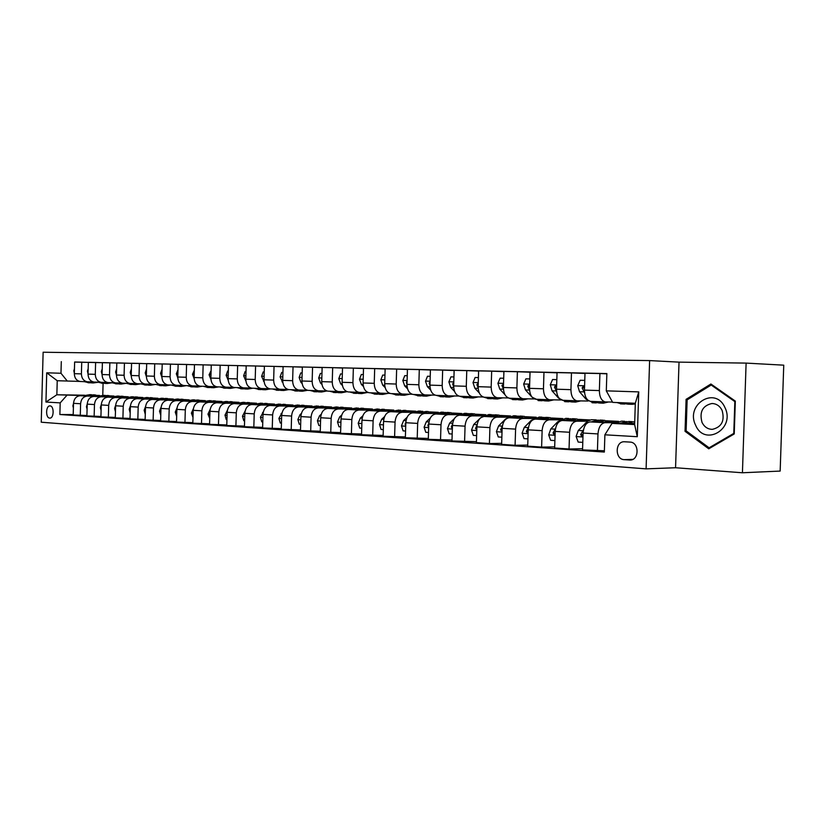 <?xml version="1.0" encoding="UTF-8"?>
<svg xmlns="http://www.w3.org/2000/svg" width="825" height="825" viewBox="0 0 825 825"><rect width="100%" height="100%" fill="white"/><g stroke="black" fill="none" stroke-linecap="round" stroke-linejoin="round"><path stroke-width="1.24" d="M49.706 418.1L49.871 418.1C54.089 418.337 54.254 405.859 50.026 405.91L49.882 405.9C45.674 405.673 45.488 418.089 49.706 418.1M649.626 360.587L43.127 352.234L41.25 422.214L646.099 468.858L649.626 360.587L679.027 362.134L675.562 467.744L742.428 472.766L746.109 363.103L679.027 362.134M746.109 363.103L783.75 365.166L780.161 471.075L742.428 472.766M630.032 442.087L624.164 441.746C614.934 441.54 614.903 459.412 624.133 459.649L630.094 460.051C639.406 460.237 639.334 442.19 630.032 442.087M606.303 390.854L638.746 391.896L637.292 436.703L604.89 434.806L611.995 423.39L634.631 424.555L635.322 403.27L612.666 402.383L606.303 390.854L606.86 373.57L74.632 362.093M73.208 414.573L59.874 414.511L604.333 452.059L604.89 434.806M59.874 414.511L60.184 402.878L45.942 402.043L46.726 372.807L60.978 373.261L61.297 361.628M675.562 467.744L646.099 468.858M611.995 423.39L634.673 423.39M110.323 395.887L113.974 396.062M124.431 396.588L128.267 396.784M138.899 397.32L142.921 397.516M153.708 398.062L157.946 398.269M168.898 398.815L173.343 399.042M184.46 399.599L189.131 399.836M200.423 400.403L205.332 400.651M216.81 401.218L221.946 401.486M233.619 402.064L239.013 402.332M250.872 402.93L256.534 403.219M268.589 403.817L274.539 404.116M286.801 404.735L293.03 405.044M305.508 405.673L312.046 406.003M324.751 406.632L331.598 406.983M344.53 407.632L351.728 407.993M364.887 408.653L372.436 409.025M385.842 409.705L393.752 410.097M407.416 410.788L415.718 411.201M429.639 411.902L438.364 412.335M452.554 413.047L461.701 413.511M476.18 414.233L485.781 414.717M500.548 415.449L510.623 415.955M525.7 416.718L536.291 417.244M551.678 418.017L562.794 418.574M578.521 419.368L590.205 419.956M606.272 420.76L618.544 421.369M99.588 395.453L97.216 395.412M84.48 395.216L56.853 394.773L83.676 395.557M86.903 415.501L73.198 414.985L73.518 403.332C74.044 398.671 76.282 396.134 80.231 395.732L97.855 396.01M80.283 415.47L80.602 403.745C81.128 399.052 83.366 396.495 87.326 396.093L97.309 396.248M111.87 396.474L112.406 396.485M100.928 416.45L86.893 415.924L87.213 404.137C87.749 399.413 89.997 396.846 93.957 396.433L111.818 396.712M94.143 416.419L94.473 404.559C94.999 399.805 97.257 397.217 101.227 396.804L111.262 396.959M125.988 397.186L126.73 397.196M115.304 417.419L100.918 416.883L101.248 404.951C101.784 400.166 104.043 397.567 108.023 397.155L126.122 397.433M108.353 417.398L108.683 405.384C109.22 400.568 111.478 397.959 115.469 397.537L125.555 397.691M140.436 397.908L141.415 397.928M130.041 418.409L115.294 417.873L115.624 405.787C116.16 400.95 118.429 398.32 122.43 397.897L140.786 398.166M122.904 418.388L123.245 406.23C123.781 401.363 126.06 398.712 130.061 398.289L140.198 398.434M155.244 398.661L156.461 398.671M145.148 419.43L130.02 418.883L130.36 406.653C130.907 401.744 133.186 399.083 137.197 398.65L155.812 398.929M137.837 419.42L138.177 407.107C138.713 402.167 141.003 399.486 145.025 399.052L155.203 399.207M170.424 399.424L171.878 399.444M160.638 420.482L145.128 419.915L145.478 407.529C146.025 402.569 148.304 399.867 152.336 399.434L171.218 399.702M153.141 420.461L153.481 407.993C154.028 403.002 156.327 400.28 160.359 399.847L170.589 399.991M185.986 400.197L187.708 400.228M176.529 421.554L160.617 420.977L160.968 408.437C161.525 403.404 163.824 400.672 167.867 400.228L187.017 400.496M168.836 421.544L169.187 408.911C169.744 403.858 172.043 401.094 176.096 400.651L186.378 400.795M201.95 401.002L203.94 401.032M192.844 422.647L176.519 422.07L176.87 409.365C177.427 404.271 179.737 401.497 183.789 401.043L203.218 401.311M184.944 422.647L185.305 409.85C185.862 404.724 188.172 401.94 192.235 401.476L202.558 401.62M218.316 401.827L220.574 401.868M209.591 423.782L192.823 423.184L193.194 410.314C193.751 405.157 196.061 402.342 200.135 401.888L219.852 402.146M201.486 423.782L201.847 410.819C202.414 405.622 204.724 402.796 208.807 402.332L219.182 402.466M235.115 402.672L237.208 402.878M226.792 424.937L209.571 424.339L209.942 411.293C210.509 406.065 212.829 403.219 216.913 402.744L236.93 403.002M218.46 424.947L218.831 411.809C219.398 406.539 221.729 403.673 225.813 403.208L236.239 403.332M252.357 403.538L254.296 403.879M255.172 403.6L254.306 403.559M244.458 426.123L226.772 425.514L227.153 412.294C227.721 406.993 230.051 404.106 234.145 403.631L254.471 403.879M235.898 426.143L236.28 412.83C236.858 407.488 239.188 404.58 243.282 404.106L253.749 404.229M270.074 404.425L271.827 404.776M273.168 404.508L271.838 404.446M262.618 427.35L244.447 426.731L244.829 413.325C245.396 407.952 247.737 405.023 251.842 404.539L272.487 404.786M253.822 427.371L254.213 413.872C254.791 408.457 257.132 405.508 261.236 405.023L271.745 405.147M288.265 405.333L289.843 405.704M291.658 405.446L289.853 405.353M281.294 428.608L262.608 427.979L263 414.387C263.577 408.942 265.918 405.972 270.033 405.477L290.998 405.714M272.25 428.639L272.642 414.944C273.219 409.458 275.571 406.467 279.685 405.972L290.235 406.086M306.962 406.271L308.344 406.642M310.674 406.405L308.354 406.292M300.496 429.897L281.273 429.258L281.676 415.47C282.253 409.953 284.604 406.942 288.729 406.436L310.035 406.663M291.194 429.938L291.596 416.058C292.184 410.489 294.535 407.457 298.66 406.942L309.251 407.055M326.174 407.241L327.36 407.622M330.227 407.395L327.37 407.251M320.265 431.217L300.486 430.567L300.888 416.594C301.476 410.994 303.827 407.932 307.962 407.426L329.618 407.643M310.685 431.269L311.097 417.192C311.685 411.541 314.047 408.468 318.182 407.942L328.804 408.055M345.943 408.231L346.912 408.623M350.347 408.406L346.923 408.231M340.601 432.589L320.244 431.929L320.657 417.749C321.245 412.067 323.606 408.963 327.742 408.437L349.759 408.653M330.743 432.651L331.165 418.358C331.753 412.634 334.125 409.509 338.26 408.973L348.923 409.076M366.279 409.241L363.01 408.231L357.008 409.561M371.054 409.458L367.032 409.252M361.556 433.991L340.581 433.321L341.014 418.935C341.602 413.17 343.963 410.015 348.109 409.478L370.497 409.695M351.398 434.063L351.832 419.564C352.43 413.758 354.791 410.582 358.937 410.035L369.631 410.138M392.38 410.53L387.729 410.293M383.14 435.435L361.536 434.754L361.969 420.162C362.567 414.305 364.939 411.108 369.074 410.561L391.844 410.757M372.673 435.528L373.117 420.812C373.715 414.903 376.087 411.685 380.232 411.128L390.957 411.221M414.346 411.644L409.025 411.376M405.384 436.92L383.12 436.239L383.563 421.42C384.161 415.47 386.533 412.222 390.679 411.665L413.851 411.85M394.597 437.023L395.051 422.091C395.649 416.099 398.021 412.82 402.167 412.263L412.923 412.345M436.982 412.778L430.97 412.479M428.33 438.457L405.364 437.766L405.817 422.72C406.426 416.677 408.798 413.377 412.943 412.809L436.518 412.985M417.202 438.58L417.667 423.411C418.265 417.326 420.647 413.995 424.793 413.418L435.559 413.49M460.319 413.964L453.874 413.634M451.997 440.034L428.299 439.343L428.773 424.05C429.382 417.924 431.753 414.573 435.889 413.995L459.907 414.15M440.519 440.179L440.993 424.762C441.602 418.584 443.974 415.202 448.109 414.614L458.906 414.686M484.399 415.181L477.5 414.831M476.438 441.664L451.966 440.963L452.451 425.432C453.059 419.203 455.431 415.8 459.577 415.202L484.028 415.346M464.578 441.829L465.063 426.174C465.671 419.894 468.053 416.45 472.178 415.852L482.996 415.913M509.252 416.429L501.868 416.058M501.662 443.345L489.421 443.53L476.407 442.633L476.891 426.865C477.51 420.533 479.882 417.068 484.007 416.46L508.922 416.584M489.421 443.53L489.916 427.618C490.535 421.235 492.907 417.739 497.032 417.13L507.849 417.182M534.92 417.728L527.02 417.326M527.742 445.077L515.089 445.294L501.631 444.366L502.136 428.33C502.755 421.905 505.127 418.378 509.242 417.759L534.631 417.863M515.089 445.294L515.594 429.113C516.213 422.627 518.585 419.069 522.699 418.45L533.517 418.492M561.433 419.069L552.987 418.646M554.699 446.872L541.613 447.109L527.711 446.16L528.217 429.856C528.846 423.318 531.207 419.729 535.312 419.1L561.206 419.183M541.613 447.109L542.128 430.671C542.757 424.071 545.119 420.451 549.213 419.812L560.041 419.843M588.844 420.451L579.82 419.997M582.584 448.718L569.044 448.996L554.658 448.006L555.184 431.423C555.813 424.772 558.174 421.132 562.268 420.482L588.668 420.533M569.044 448.996L569.58 432.269C570.209 425.556 572.56 421.874 576.644 421.214L587.462 421.235M617.193 421.884L607.561 421.4M604.374 450.78L582.543 449.914L583.089 433.053C583.718 426.288 586.07 422.575 590.143 421.905L617.079 421.936M597.424 450.935L597.97 433.919C598.61 427.092 600.951 423.349 605.014 422.678L615.821 422.678M79.582 381.408L57.234 380.717L56.853 394.773L45.942 402.043M103.094 383.326L102.764 395.227M612.501 402.074L605.292 401.93C601.487 400.898 599.517 397.114 599.373 390.586L599.919 373.55L606.849 373.828M587.998 401.043L576.902 400.826C573.076 399.805 571.086 396.093 570.931 389.668L571.467 372.921L584.987 373.457M560.567 399.981L549.46 399.764C545.614 398.753 543.613 395.093 543.458 388.781L543.974 372.323L557.05 372.828M534.033 398.949L522.916 398.733C519.059 397.733 517.048 394.133 516.883 387.925L517.388 371.735L530.032 372.23M508.355 397.959L497.238 397.733C493.371 396.753 491.349 393.205 491.174 387.1L491.669 371.168L503.9 371.642M483.192 396.99L472.374 396.763C468.497 395.794 466.476 392.308 466.29 386.296L466.775 370.621L478.613 371.075M458.762 396.052L448.295 395.825C444.407 394.876 442.375 391.442 442.19 385.522L442.664 370.095L454.132 370.528M435.084 395.134L424.947 394.917C421.059 393.979 419.028 390.596 418.842 384.77L419.296 369.579L430.413 370.002M412.139 394.257L402.322 394.041C398.434 393.102 396.392 389.771 396.196 384.037L396.65 369.084L407.426 369.487M389.885 393.391L380.366 393.185C376.478 392.267 374.437 388.977 374.241 383.326L374.684 368.6L385.141 368.992M368.29 392.566L359.061 392.349C355.173 391.452 353.131 388.214 352.925 382.645L353.358 368.136L363.505 368.507M347.335 391.751L338.374 391.545C334.486 390.658 332.444 387.461 332.248 381.975L332.671 367.672L342.519 368.043M317.738 390.741L321.606 391.999L326.958 390.968L318.285 390.772C314.397 389.885 312.355 386.739 312.149 381.325L312.562 367.238L322.142 367.589M307.199 390.204L298.763 390.008C294.886 389.132 292.844 386.028 292.627 380.696L293.04 366.805L302.342 367.146M287.977 389.462L279.778 389.266C275.911 388.41 273.869 385.347 273.653 380.088L274.055 366.393L283.099 366.713M269.29 388.74L261.319 388.554C257.452 387.698 255.42 384.677 255.203 379.49L255.595 365.98L264.392 366.3M251.109 388.039L243.354 387.853C239.508 387.007 237.466 384.027 237.26 378.912L237.641 365.588L246.19 365.898M233.413 387.358L225.875 387.173C222.038 386.337 220.007 383.398 219.79 378.355L220.162 365.207L228.484 365.506M216.191 386.688L208.859 386.512C205.023 385.688 203.002 382.779 202.785 377.809L203.146 364.825L211.252 365.114M199.423 386.038L192.287 385.863C188.461 385.048 186.44 382.181 186.223 377.272L186.584 364.464L194.483 364.743M183.088 385.409L176.138 385.234C172.322 384.429 170.311 381.604 170.094 376.757L170.445 364.114L178.138 364.382M167.166 384.79L160.401 384.625C156.595 383.831 154.595 381.037 154.368 376.241L154.718 363.763L162.216 364.031M151.656 384.192L145.056 384.027C141.271 383.233 139.26 380.48 139.043 375.746L139.384 363.433L146.695 363.681M136.517 383.604L130.082 383.439C126.318 382.666 124.317 379.943 124.101 375.272L124.431 363.103L131.557 363.351M121.76 383.037L115.49 382.872C111.736 382.109 109.746 379.407 109.519 374.798L109.849 362.783L116.799 363.021M107.363 382.48L101.238 382.326C97.505 381.562 95.514 378.902 95.288 374.344L95.617 362.464L102.403 362.701M93.308 381.934L87.337 381.779C83.614 381.026 81.634 378.397 81.407 373.89L81.727 362.165L88.347 362.392M87.718 381.8L80.231 381.501C76.519 380.748 74.549 378.139 74.322 373.663L74.632 362.01L81.727 362.165M101.63 382.346L93.968 382.037C90.234 381.284 88.254 378.634 88.028 374.107L88.347 362.309L95.617 362.464M115.871 382.903L108.034 382.583C104.29 381.82 102.3 379.139 102.073 374.56L102.403 362.618L109.849 362.783M130.474 383.47L122.451 383.151C118.687 382.367 116.696 379.665 116.469 375.024L116.799 362.928L124.431 363.103M145.437 384.048L137.228 383.718C133.444 382.934 131.443 380.201 131.227 375.499L131.567 363.258L139.384 363.433M160.782 384.646L152.367 384.316C148.583 383.522 146.572 380.748 146.355 375.983L146.695 363.588L154.718 363.763M176.529 385.254L167.898 384.914C164.103 384.11 162.082 381.305 161.865 376.489L162.216 363.928L170.445 364.114M192.679 385.883L183.831 385.533C180.015 384.728 178.004 381.882 177.777 377.004L178.138 364.279L186.584 364.464M209.251 386.533L200.186 386.172C196.36 385.347 194.339 382.47 194.123 377.53L194.483 364.64L203.146 364.825M226.277 387.193L216.975 386.822C213.139 385.997 211.107 383.078 210.891 378.067L211.262 365.011L220.162 365.207M243.757 387.874L234.207 387.492C230.361 386.657 228.329 383.697 228.112 378.623L228.494 365.382L237.641 365.588M261.711 388.575L251.914 388.183C248.057 387.338 246.025 384.337 245.809 379.191L246.19 365.774L255.595 365.98M280.17 389.297L270.115 388.895C266.248 388.039 264.206 384.997 264 379.778L264.392 366.176L274.055 366.393M299.155 390.029L288.822 389.617C284.945 388.75 282.903 385.667 282.697 380.377L283.099 366.589L293.04 366.805M318.687 390.792L308.065 390.369C304.177 389.493 302.136 386.368 301.929 380.995L302.342 367.012L312.562 367.238M338.776 391.576L327.855 391.143C323.967 390.246 321.925 387.08 321.719 381.635L322.142 367.445L332.671 367.672M359.463 392.38L348.233 391.937C344.345 391.029 342.303 387.822 342.097 382.295L342.519 367.888L353.358 368.136M380.768 393.205L369.208 392.752C365.32 391.834 363.278 388.575 363.082 382.975L363.516 368.352L374.684 368.6M402.724 394.061L390.823 393.587C386.935 392.669 384.893 389.359 384.698 383.666L385.141 368.827L396.65 369.084M425.349 394.938L413.098 394.453C409.21 393.525 407.168 390.163 406.983 384.388L407.437 369.322L419.296 369.579M448.687 395.856L436.064 395.35C432.176 394.402 430.145 390.998 429.959 385.131L430.423 369.827L442.664 370.095M472.777 396.784L459.752 396.268C455.874 395.309 453.843 391.854 453.668 385.894L454.142 370.343L466.775 370.621M497.63 397.753L484.213 397.227C480.336 396.248 478.314 392.731 478.139 386.677L478.624 370.889L491.669 371.168M523.143 398.743L509.458 398.207C505.601 397.217 503.58 393.649 503.405 387.492L503.91 371.436L517.388 371.735M549.677 399.785L535.549 399.218C531.702 398.217 529.691 394.597 529.526 388.338L530.042 372.013L543.974 372.323M577.118 400.847L562.516 400.269C558.68 399.259 556.689 395.567 556.524 389.204L557.05 372.611L571.467 372.921M605.509 401.95L590.401 401.352C586.596 400.331 584.616 396.577 584.461 390.101L584.997 373.22L599.919 373.55M60.978 373.261L67.32 381.109M66.938 395.288L60.184 402.878M634.631 424.555L637.292 436.703M635.322 403.27L638.746 391.896M46.726 372.807L57.234 380.717M710.903 384.007L686.091 399.352L685.039 431.31L708.757 448.81L734.229 433.96L735.333 401.105L710.903 384.007M686.72 431.3L685.039 431.31M687.937 399.393L686.091 399.352M627.268 423.39L633.146 421.719L634.714 422.101M604.756 438.817L604.859 435.713M605.653 433.589L606.313 432.517M614.893 423.39L621.545 421.142L624.803 421.297M622.535 423.39L628.722 421.493L632.012 421.657M626.752 421.513L619.565 423.39M606.468 385.914L606.365 388.998M616.945 402.548L621.576 403.91M628.567 403.002L632.063 404.322L635.302 403.972M621.349 402.724L626.804 404.002M628.753 404.198L624.133 402.837M598.527 421.915L604.436 420.286L608.355 421.926M582.79 442.375L578.17 442.076L576.108 436.425L578.294 430.444L587.998 420.894L591.473 419.708L596.32 419.873M593.948 421.915L600.157 420.069L603.292 420.224M598.238 420.08L591.082 421.915M583.512 429.67L580.635 434.61L581.831 436.353L583.007 435.579M583.038 434.589L580.635 434.61M570.745 420.492L576.675 418.894L580.614 420.523M554.895 440.591L550.646 440.313L548.697 434.899L550.842 428.887L557.886 421.647L565.826 418.358L568.786 418.502M566.311 420.492L572.54 418.688L575.53 418.842M570.663 418.688L563.537 420.482M555.514 428.536L553.039 432.97L554.183 434.682L555.101 434.218M543.871 419.121L549.821 417.553L553.781 419.152M527.938 438.859L524.019 438.611L522.101 433.146L524.298 427.371L531.352 420.255L539.333 417.037L542.159 417.172M539.591 419.11L545.82 417.357L548.677 417.502M543.984 417.347L536.9 419.1M528.474 427.402L526.35 431.382L527.453 433.073L528.124 432.816M584.77 380.377L580.14 380.263L577.727 385.718L579.532 391.741L586.07 399.248L593.227 402.786M599.548 401.713L603.322 403.188L608.407 402.012M592.567 401.435L598.269 402.878M600.167 403.064L595.268 401.548M584.554 387.173L583.285 386.296L582.13 387.925L584.564 392.772M584.523 387.998L582.13 387.925M556.834 379.644L552.564 379.531L550.285 384.77L552.049 390.823L558.628 398.207L565.826 401.692M571.746 400.63L575.551 402.084L580.676 400.919M565.001 400.362L570.673 401.796M572.54 401.961L567.61 400.465M556.627 386.017L555.607 385.471L554.493 387.069L556.597 391.442M529.825 378.933L525.907 378.83L523.638 384.11L525.473 389.936L532.084 397.207L539.313 400.641M544.861 399.578L548.677 401.012L553.843 399.857M538.333 399.331L543.984 400.744M545.81 400.898L540.849 399.424M529.629 384.986L528.846 384.667L527.773 386.234L529.567 390.194M517.873 417.79L523.844 416.264L527.814 417.832M501.858 437.188L498.269 436.961L496.413 431.588L498.609 425.917L505.684 418.914L513.686 415.748L516.378 415.882M513.728 417.78L519.967 416.068L522.689 416.202M518.162 416.048L511.118 417.759M502.332 426.257L500.528 429.856L502.043 431.382M503.693 378.252L500.105 378.149L497.918 383.347L499.754 389.08L504.983 394.721M508.272 397.897L513.645 399.63M518.842 398.568L522.679 399.981L527.876 398.836M512.521 398.32L518.152 399.733M519.936 399.877L514.965 398.423M503.518 384.058L501.92 385.44L503.436 388.998M695.599 425.153C704.529 447.067 735.704 428.938 724.928 407.54C715.388 385.626 685.07 404.405 695.599 425.153M702.034 422.421C704.313 426.927 707.747 429.248 712.326 429.361C721.679 427.133 724.938 420.812 722.102 410.386C719.812 405.921 716.409 403.631 711.903 403.507C702.518 405.714 699.229 412.015 702.034 422.421M711.191 385.028L734.838 401.6L733.776 433.403L709.108 447.8L686.111 430.846L687.132 399.877L711.191 385.028L712.418 385.069M710.542 447.769L709.108 447.8M492.7 416.501L498.682 415.006L502.662 416.553M476.623 435.579L473.333 435.373L471.539 430.083L473.736 424.493L479.789 418.626M480.707 417.728L488.843 414.511L491.411 414.645M488.678 416.481L494.928 414.82L497.527 414.944M493.164 414.789L486.162 416.47M477.036 425.184L475.54 428.371L476.798 429.959M478.418 377.582L475.128 377.499L473.003 382.604L474.86 388.245L479.294 392.948M483.687 397.134L488.792 398.64M493.659 397.588L497.496 398.98L502.734 397.856M487.534 397.351L493.133 398.743M494.887 398.877L489.895 397.444M478.242 383.213L476.891 384.667L478.139 387.822M468.311 415.253L474.303 413.789L478.294 415.315M452.183 434.012L449.192 433.826L447.449 428.629L449.646 423.122L454.4 418.584M457.524 415.666L464.764 413.315L467.218 413.428M464.423 415.233L470.662 413.603L473.148 413.727M468.94 413.573L461.979 415.222M452.543 424.174L451.327 426.938L452.296 428.536M453.936 376.942L450.935 376.86L448.882 381.892L450.739 387.451L454.554 391.421M459.7 396.268L464.712 397.681M469.26 396.639L473.107 398.011L478.366 396.897M463.32 396.412L468.899 397.784M470.611 397.918L465.609 396.495M453.771 382.429L452.647 383.914L453.657 386.657M444.675 414.047L450.677 412.603L454.678 414.119M428.515 432.496L425.793 432.321L424.102 427.206L426.298 421.802L430.289 418.048M434.538 414.181L441.427 412.149L443.767 412.263M440.911 414.026L447.15 412.428L449.522 412.552M445.459 412.397L438.539 414.006M428.814 423.215L427.866 425.545L428.68 427.103M430.227 376.313L427.494 376.241L425.504 381.202L427.371 386.667L430.66 390.039M436.373 395.371L441.354 396.753M445.603 395.722L449.46 397.073L454.75 395.969M439.859 395.495L445.397 396.866M447.088 396.98L442.076 395.588M430.062 381.707L429.165 383.192L429.949 385.502M421.761 412.882L427.762 411.458L431.764 412.954M405.57 431.032L403.095 430.877L401.466 425.834L403.652 420.513L407.045 417.378M412.077 412.882L418.791 411.015L421.028 411.128M418.1 412.851L426.608 411.407M422.689 411.252L415.81 412.83M405.838 422.317L405.127 424.194L405.725 425.69M407.241 375.705L404.766 375.643L402.837 380.521L404.704 385.914L407.54 388.771M413.696 394.484L418.708 395.856M422.678 394.824L426.535 396.165L431.846 395.072M417.099 394.608L422.617 395.959M424.267 396.072L419.255 394.701M407.076 381.057L406.385 382.48L406.983 384.368M399.537 411.737L405.539 410.355L409.54 411.819M383.316 429.608L381.088 429.464L379.5 424.504L381.697 419.255L384.574 416.646M390.215 411.685L398.96 410.025M395.979 411.716L404.374 410.293M400.589 410.149L393.752 411.696M383.563 421.462L383.47 424.267M384.955 375.117L382.728 375.066L380.841 379.871L382.718 385.182L385.141 387.585M391.72 393.628L396.743 394.979M400.434 393.958L404.302 395.278L409.623 394.206M395.02 393.752L400.507 395.093M402.126 395.196L397.114 393.834M384.79 380.469L384.708 383.233M377.963 410.633L383.955 409.272L387.956 410.726M361.732 428.227L359.731 428.103L358.194 423.215L360.381 418.048L362.814 415.872M368.94 410.561L377.541 408.952M374.509 410.603L382.8 409.221M379.139 409.076L372.343 410.592M361.948 420.678L361.886 422.833M363.33 374.55L361.329 374.498L359.504 379.242L361.381 384.471L363.443 386.482M370.384 392.793L375.406 394.133M378.85 393.123L382.718 394.422L388.049 393.36M373.591 392.917L379.046 394.237M380.634 394.34L375.623 392.999M363.165 379.954L363.103 382.078M340.777 426.886L338.993 426.772L337.507 421.957L339.683 416.873L341.715 415.078M348.253 409.489L356.74 407.921M353.667 409.53L361.845 408.169M358.308 408.035L351.563 409.52M340.983 420.007L340.942 421.338M342.344 374.003L340.56 373.952L338.786 378.623L340.663 383.78L342.385 385.44M349.676 391.988L354.688 393.308M357.885 392.308L361.752 393.597L367.094 392.535M352.78 392.112L358.205 393.422M359.772 393.515L354.75 392.184M342.179 379.552L342.138 380.872M336.662 408.53L342.653 407.21L346.644 408.623M320.43 425.587L318.852 425.483L317.408 420.74L319.584 415.728L321.255 414.274M328.154 408.437L336.538 406.911M333.413 408.488L341.488 407.158M338.075 407.014L331.372 408.478M321.967 373.467L320.389 373.426L318.667 378.025L320.543 383.109L321.956 384.45M329.546 391.205L334.558 392.514M337.528 391.514L341.385 392.782L346.737 391.741M332.568 391.318L337.961 392.618M339.498 392.71L334.486 391.401M316.893 407.519L322.874 406.23L326.865 407.622M300.661 424.318L299.289 424.225L297.877 419.554L300.052 414.614L301.383 413.459M308.612 407.426L316.893 405.931M313.727 407.478L321.709 406.168M318.398 406.034L311.747 407.457M302.167 372.941L300.785 372.91L299.114 377.448L300.991 382.46L302.115 383.512M309.983 390.442L314.985 391.741M312.923 390.555L318.285 391.834M319.791 391.927L314.779 390.627M297.67 406.529L303.641 405.271L307.622 406.642M281.459 423.091L280.263 423.008L278.891 418.409L282.098 412.655M289.616 406.447L297.794 404.972M294.597 406.498L302.476 405.209M299.279 405.075L292.658 406.478M282.934 372.436L281.738 372.405L280.098 376.881L282.841 382.625M290.957 389.699L295.958 390.978M298.506 389.998L302.363 391.236L307.56 390.297M293.813 389.812L299.155 391.081M300.63 391.163L295.628 389.885M278.974 405.58L284.934 404.332L288.905 405.683M262.783 421.895L261.762 421.833L260.432 417.285L263.35 411.84M271.147 405.488L279.211 404.044M275.983 405.539L283.769 404.271M280.675 404.147L274.106 405.518M264.227 371.941L263.206 371.92L261.618 376.334L264.113 381.769M272.456 388.988L277.448 390.246M279.799 389.276L283.645 390.493L288.74 389.617M275.241 389.091L280.541 390.349M281.995 390.431L277.004 389.163M260.782 404.642L266.722 403.425L270.693 404.766M244.612 420.729L243.767 420.678L242.468 416.192L245.128 411.036M253.162 404.559L261.133 403.147M257.874 404.611L265.578 403.363M262.567 403.239L256.049 404.59M246.036 371.467L245.18 371.446L243.633 375.798L245.891 380.964M254.461 388.286L259.432 389.534M261.618 388.575L265.444 389.771L270.507 388.905M257.163 388.389L262.433 389.627M263.856 389.709L258.875 388.451M243.086 403.745L249.006 402.538L252.966 403.858M226.947 419.595L226.246 419.554L224.988 415.14L227.401 410.242M235.661 403.652L243.54 402.27M240.25 403.703L247.861 402.476M244.943 402.353L238.466 403.683M228.329 371.002L227.638 370.982L226.132 375.282L228.174 380.181M236.93 387.606L241.9 388.833M243.901 387.874L247.717 389.07L252.78 388.214M239.57 387.709L244.798 388.936M246.211 389.008L241.24 387.771M225.844 402.858L231.753 401.682L235.703 402.982M209.736 418.502L207.972 414.109L210.148 409.458M218.625 402.765L226.401 401.414M223.09 402.827L230.608 401.62M227.782 401.497L221.358 402.806M211.107 370.549L209.086 374.777L210.932 379.438M219.873 386.935L224.823 388.152M226.648 387.203L230.464 388.379L235.507 387.544M222.43 387.038L227.638 388.255M229.02 388.327L224.06 387.1M209.065 402.002L214.954 400.837L218.893 402.126M192.988 417.429L191.4 413.098L193.359 408.684M202.022 401.909L209.705 400.579M206.374 401.971L213.809 400.785M211.066 400.661L204.682 401.95M194.329 370.105L192.493 374.282L194.153 378.706M203.249 386.296L208.189 387.492M209.839 386.543L213.654 387.709L218.687 386.894M205.745 386.389L210.911 387.585M212.273 387.657L207.333 386.451M192.71 401.167L198.578 400.022L202.507 401.301M176.674 416.388L175.251 412.118L177.014 407.942M185.842 401.074L193.442 399.764M190.09 401.136L197.433 399.96M194.782 399.847L188.44 401.105M177.983 369.672L176.323 373.797L177.798 377.994M187.048 385.657L191.977 386.853M193.473 385.904L197.278 387.059L202.3 386.255M189.482 385.76L194.618 386.946M195.958 387.007L191.029 385.811M176.767 400.352L182.614 399.228L186.532 400.486M160.782 415.367L159.514 411.17L161.081 407.23M170.074 400.259L177.581 398.97M174.209 400.321L181.479 399.166M178.901 399.052L172.611 400.29M162.071 369.26L160.566 373.333L161.875 377.283M171.26 385.048L176.168 386.224M177.509 385.285L181.314 386.43L186.316 385.636M173.632 385.141L178.736 386.317M180.056 386.378L175.137 385.192M161.226 399.558L167.052 398.444L170.961 399.692M145.282 414.377L144.169 410.231L145.551 406.539M154.698 399.465L162.123 398.197M158.73 399.527L165.918 398.392M163.422 398.279L157.173 399.496M146.551 368.847L145.2 372.879L146.355 376.582M155.863 384.45L160.762 385.615M161.958 384.677L165.753 385.811L170.744 385.028M158.183 384.532L163.257 385.698M164.546 385.76L159.648 384.594M146.066 398.784L151.882 397.691L155.77 398.918M130.185 413.077L129.205 409.324L130.412 405.89M139.703 398.692L147.036 397.444M143.643 398.743L150.748 397.629M148.325 397.526L142.106 398.722M131.412 368.775L130.216 372.436L131.216 375.891M140.848 383.862L145.726 385.017M146.778 384.079L150.573 385.213L155.543 384.44M143.107 383.955L148.149 385.1M149.418 385.162L144.54 384.007M131.278 398.032L137.074 396.949L140.869 398.135M115.459 411.757L114.603 408.447L115.655 405.25M125.07 397.939L132.33 396.712M128.906 397.99L135.939 396.897M133.588 396.784L127.421 397.97M116.645 368.765L115.603 372.003L116.469 375.21M126.194 383.295L131.062 384.429M131.979 383.501L135.764 384.625L140.714 383.862M128.401 383.377L133.413 384.522M134.661 384.574L129.793 383.429M116.851 397.289L122.616 396.227L126.318 397.351M101.093 410.468L100.361 407.581L101.258 404.642M110.787 397.196L117.965 396M114.541 397.258L121.492 396.175M119.202 396.062L113.087 397.238M102.238 368.765L101.341 371.57L102.073 374.529L109.519 374.798M111.901 382.738L116.737 383.862M117.542 382.934L121.316 384.048L126.225 383.305M114.046 382.821L119.027 383.945M120.264 384.007L115.407 382.872M102.764 396.567L108.508 395.526L112.117 396.588M87.079 409.21L86.45 406.735L87.213 404.054M96.845 396.485L103.94 395.299M100.506 396.536L107.394 395.464M105.167 395.361L99.082 396.516M88.172 368.754L87.419 371.157L88.038 373.869M97.938 382.192L102.764 383.316M103.434 382.387L107.209 383.491L112.004 382.79M100.042 382.274L104.981 383.388M106.198 383.45L101.382 382.336M89.017 395.866L94.731 394.835L98.237 395.856M73.394 407.973L72.878 405.91L73.508 403.497M83.232 395.773L90.255 394.608M86.811 395.835L93.617 394.783M91.462 394.68L85.418 395.814M74.456 368.744L73.827 370.755L74.332 373.199M84.305 381.666L89.11 382.769M89.667 381.851L93.431 382.944L98.123 382.284M86.357 381.738L91.266 382.852M92.472 382.903L87.677 381.8M80.231 395.732L87.326 396.093M93.957 396.433L101.227 396.804M108.023 397.155L115.469 397.537M122.43 397.897L130.061 398.289M137.197 398.65L145.025 399.052M152.336 399.434L160.359 399.847M167.867 400.228L176.096 400.651M183.789 401.043L192.235 401.476M200.135 401.888L208.807 402.332M216.913 402.744L225.813 403.208M234.145 403.631L243.282 404.106M251.842 404.539L261.236 405.023M270.033 405.477L279.685 405.972M288.729 406.436L298.66 406.942M307.962 407.426L318.182 407.942M327.742 408.437L338.26 408.973M348.109 409.478L358.937 410.035M369.074 410.561L380.232 411.128M390.679 411.665L402.167 412.263M412.943 412.809L424.793 413.418M435.889 413.995L448.109 414.614M459.577 415.202L472.178 415.852M484.007 416.46L497.032 417.13M509.242 417.759L522.699 418.45M535.312 419.1L549.213 419.812M562.268 420.482L576.644 421.214M590.143 421.905L605.014 422.678M584.461 390.101L599.373 390.586M583.089 433.053L597.97 433.919M555.184 431.423L569.58 432.269M556.524 389.204L570.931 389.668M528.217 429.856L542.128 430.671M529.526 388.338L543.458 388.781M502.136 428.33L515.594 429.113M503.405 387.492L516.883 387.925M476.891 426.865L489.916 427.618M478.139 386.677L491.174 387.1M452.451 425.432L465.063 426.174M453.668 385.894L466.29 386.296M428.773 424.05L440.993 424.762M429.959 385.131L442.19 385.522M405.817 422.72L417.667 423.411M406.983 384.388L418.842 384.77M383.563 421.42L395.051 422.091M384.698 383.666L396.196 384.037M361.969 420.162L373.117 420.812M363.082 382.975L374.241 383.326M341.014 418.935L351.832 419.564M342.097 382.295L352.925 382.645M320.657 417.749L331.165 418.358M321.719 381.635L332.248 381.975M300.888 416.594L311.097 417.192M301.929 380.995L312.149 381.325M281.676 415.47L291.596 416.058M282.697 380.377L292.627 380.696M263 414.387L272.642 414.944M264 379.778L273.653 380.088M244.829 413.325L254.213 413.872M245.809 379.191L255.203 379.49M227.153 412.294L236.28 412.83M228.112 378.623L237.26 378.912M209.942 411.293L218.831 411.809M210.891 378.067L219.79 378.355M193.194 410.314L201.847 410.819M194.123 377.53L202.785 377.809M176.87 409.365L185.305 409.85M177.777 377.004L186.223 377.272M160.968 408.437L169.187 408.911M161.865 376.489L170.094 376.757M145.478 407.529L153.481 407.993M146.355 375.983L154.368 376.241M130.36 406.653L138.177 407.107M131.227 375.499L139.043 375.746M115.624 405.787L123.245 406.23M116.469 375.024L124.101 375.272M101.248 404.951L108.683 405.384M87.213 404.137L94.473 404.559M88.028 374.107L95.288 374.344M73.518 403.332L80.602 403.745M74.322 373.663L81.407 373.89M630.743 459.989L629.454 460.03M632.723 459.391L624.133 459.649M576.159 436.569L582.955 436.982M585.307 423.07L587.018 423.163M578.294 430.444L582.553 430.691M548.697 434.899L555.07 435.28M557.886 421.647L559.123 421.709M550.842 428.887L554.957 429.124M555.143 432.96L553.039 432.97M522.153 433.29L528.103 433.651M531.352 420.255L532.166 420.296M524.298 427.371L528.278 427.597M528.175 431.372L526.35 431.382M584.595 385.78L577.789 385.574M587.018 399.279L586.07 399.248M583.791 391.875L579.532 391.741M556.658 384.955L550.285 384.77M556.163 390.957L552.049 390.823M556.597 387.121L554.493 387.069M529.66 384.151L523.7 383.976M529.454 390.07L525.473 389.936M529.588 386.286L527.773 386.234M496.454 431.722L502.023 432.063M498.609 425.917L502.353 426.123M502.085 429.846L500.528 429.856M503.539 383.377L497.97 383.213M503.446 389.204L499.754 389.08M503.477 385.481L501.92 385.44M471.58 430.217L476.778 430.537M473.736 424.493L477.108 424.689M476.84 428.371L475.54 428.371M478.263 382.635L473.055 382.48M478.17 388.358L474.86 388.245M478.201 384.698L476.891 384.667M447.49 428.752L452.337 429.052M449.646 423.122L452.667 423.297M452.399 426.927L451.327 426.938M453.781 381.913L448.934 381.769M453.698 387.544L450.739 387.451M453.719 383.945L452.647 383.914M424.143 427.34L428.66 427.608M426.298 421.802L428.979 421.946M428.722 425.535L427.866 425.545M430.073 381.212L425.556 381.078M430 386.75L427.371 386.667M430.011 383.213L429.165 383.192M401.507 425.958L405.714 426.216M403.652 420.513L406.034 420.647M405.776 424.194L405.127 424.194M407.096 380.531L402.878 380.397M407.014 385.987L404.704 385.914M407.034 382.501L406.385 382.48M379.541 424.627L383.46 424.865M381.697 419.255L383.769 419.378M384.811 379.871L380.892 379.748M384.739 385.244L382.718 385.182M358.236 423.338L361.866 423.555M360.381 418.048L362.175 418.151M363.186 379.232L359.556 379.118M363.124 384.522L361.381 384.471M337.538 422.08L340.911 422.287M339.683 416.873L341.22 416.955M342.21 378.603L338.827 378.51M342.138 383.831L340.663 383.78M317.439 420.853L320.564 421.049M319.584 415.728L320.863 415.8M321.832 378.005L318.708 377.912M321.771 383.151L320.543 383.109M297.918 419.677L300.795 419.843M300.052 414.614L301.094 414.676M302.032 377.417L299.155 377.334M301.981 382.491L300.991 382.46M278.933 418.522L281.583 418.677M281.057 413.531L281.882 413.583M282.8 376.85L280.139 376.767M282.748 381.851L281.975 381.82M260.463 417.398L262.907 417.543M262.587 412.479L263.196 412.51M264.103 376.293L261.659 376.221M264.041 381.222L263.495 381.212M242.509 416.305L244.736 416.439M245.912 375.757L243.674 375.695M225.019 415.243L227.061 415.367M228.205 375.231L226.163 375.169M208.003 414.212L209.859 414.325M210.983 374.725L209.127 374.663M191.421 413.212L193.112 413.304M194.215 374.23L192.524 374.179M175.271 412.222L176.787 412.314M177.87 373.746L176.354 373.694M159.534 411.273L160.896 411.355M161.958 373.271L160.597 373.23M144.189 410.334L145.396 410.417M146.438 372.807L145.231 372.776M129.226 409.427L130.288 409.499M131.309 372.364L130.247 372.333M114.623 408.54L115.552 408.602M116.552 371.931L115.634 371.9M100.382 407.684L101.166 407.725M102.166 371.498L101.372 371.477M86.481 406.838L87.141 406.88M88.11 371.085L87.45 371.064M72.899 406.013L73.446 406.044M74.394 370.683L73.858 370.662M590.401 401.352L605.292 401.93M562.516 400.269L576.902 400.826M535.549 399.218L549.46 399.764M509.458 398.207L522.916 398.733M484.213 397.227L497.238 397.733M459.752 396.268L472.374 396.763M436.064 395.35L448.295 395.825M413.098 394.453L424.947 394.917M390.823 393.587L402.322 394.041M369.208 392.752L380.366 393.185M348.233 391.937L359.061 392.349M327.855 391.143L338.374 391.545M308.065 390.369L318.285 390.772M288.822 389.617L298.763 390.008M270.115 388.895L279.778 389.266M251.914 388.183L261.319 388.554M234.207 387.492L243.354 387.853M216.975 386.822L225.875 387.173M200.186 386.172L208.859 386.512M183.831 385.533L192.287 385.863M167.898 384.914L176.138 385.234M152.367 384.316L160.401 384.625M137.228 383.718L145.056 384.027M122.451 383.151L130.082 383.439M108.034 382.583L115.49 382.872M93.968 382.037L101.238 382.326M80.231 381.501L87.337 381.779M620.452 403.868L624.845 404.044M627.629 404.147L632.063 404.322M592.102 402.744L596.351 402.909M599.043 403.012L603.322 403.188M564.692 401.651L568.796 401.816M571.405 401.919L575.551 402.084M538.178 400.599L542.149 400.754M544.675 400.857L548.677 401.012M512.511 399.578L516.357 399.733M518.791 399.826L522.679 399.981M712.583 403.528L711.903 403.507M487.647 398.588L491.38 398.743M493.742 398.836L497.496 398.98M463.557 397.64L467.177 397.784M469.466 397.867L473.107 398.011M440.21 396.712L443.716 396.846M445.933 396.938L449.46 397.073M417.563 395.814L420.967 395.948M423.112 396.031L426.535 396.165M395.588 394.938L398.887 395.072M400.981 395.154L404.302 395.278M374.251 394.092L377.458 394.216M379.49 394.298L382.718 394.422M353.533 393.267L356.647 393.391M358.617 393.473L361.752 393.597M333.403 392.473L336.425 392.587M338.343 392.669L341.385 392.782M313.84 391.689L316.779 391.813M318.646 391.885L321.606 391.999M294.814 390.937L297.67 391.05M299.485 391.122L302.363 391.236M276.303 390.204L279.087 390.308M280.851 390.38L283.645 390.493M258.297 389.483L260.999 389.596M262.721 389.658L265.444 389.771M240.766 388.792L243.396 388.895M245.066 388.957L247.717 389.07M223.688 388.111L226.256 388.214M227.886 388.276L230.464 388.379M207.054 387.451L209.56 387.554M211.138 387.616L213.654 387.709M190.843 386.812L193.287 386.904M194.824 386.966L197.278 387.059M175.044 386.183L177.427 386.275M178.932 386.337L181.314 386.43M159.638 385.564L161.958 385.657M163.422 385.718L165.753 385.811M144.612 384.976L146.871 385.058M148.304 385.12L150.573 385.213M129.948 384.388L132.155 384.481M133.547 384.532L135.764 384.625M115.634 383.821L117.789 383.903M119.151 383.965L121.316 384.048M101.661 383.264L103.764 383.347M105.095 383.398L107.209 383.491M88.017 382.728L90.069 382.81M91.369 382.862L93.431 382.944"/></g></svg>
